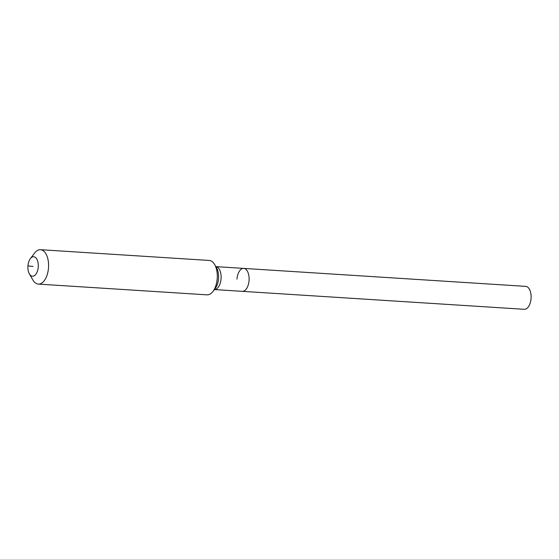 <?xml version="1.0" encoding="UTF-8"?>
<svg xmlns="http://www.w3.org/2000/svg" width="559" height="559" viewBox="0 0 559 559"><rect width="100%" height="100%" fill="white"/><g stroke="black" fill="none" stroke-linecap="round" stroke-linejoin="round"><path stroke-width="0.84" d="M525.733 286.369A11.487 6.086 93.6 0 1 531.05 298.583A11.487 6.086 93.6 0 1 524.272 309.302L242.264 291.337A11.487 6.086 93.6 0 0 249.048 280.618A11.487 6.086 93.6 0 1 242.264 291.337L214.39 289.562A11.487 6.086 93.6 0 0 221.057 278.829A11.487 6.086 93.6 0 0 215.928 266.636A11.487 6.086 93.6 0 0 215.858 266.629L243.731 268.404A11.487 6.086 93.6 0 1 249.048 280.618A11.487 6.086 93.6 0 0 243.731 268.404L525.733 286.369M236.946 279.123A11.487 6.086 93.6 0 1 243.731 268.404M27.95 265.86A9.769 5.178 93.6 0 1 30.354 258.677A9.769 5.178 93.6 0 1 35.958 257.923A9.769 5.178 93.6 0 1 38.236 267.125A9.769 5.178 93.6 0 1 34.693 275.482A9.769 5.178 93.6 0 1 29.382 273.896A9.769 5.178 93.6 0 1 27.95 265.86L33.093 266.496M30.354 258.677L34.574 253.101A17.238 9.133 93.6 0 1 40.507 249.698A17.238 9.133 93.6 0 1 48.486 268.02A17.238 9.133 93.6 0 1 38.319 284.098A17.238 9.133 93.6 0 1 32.862 279.961L29.382 273.896M40.507 249.698L209.227 260.445A17.238 9.133 93.6 0 1 214.677 264.582A17.238 9.133 93.6 0 1 217.206 278.766A17.238 9.133 93.6 0 1 212.965 291.435A17.238 9.133 93.6 0 1 207.033 294.845L38.319 284.098M214.677 264.582L216.571 267.88A13.171 6.981 93.6 0 1 218.506 278.724A13.171 6.981 93.6 0 1 215.264 288.409L212.965 291.435"/></g></svg>
